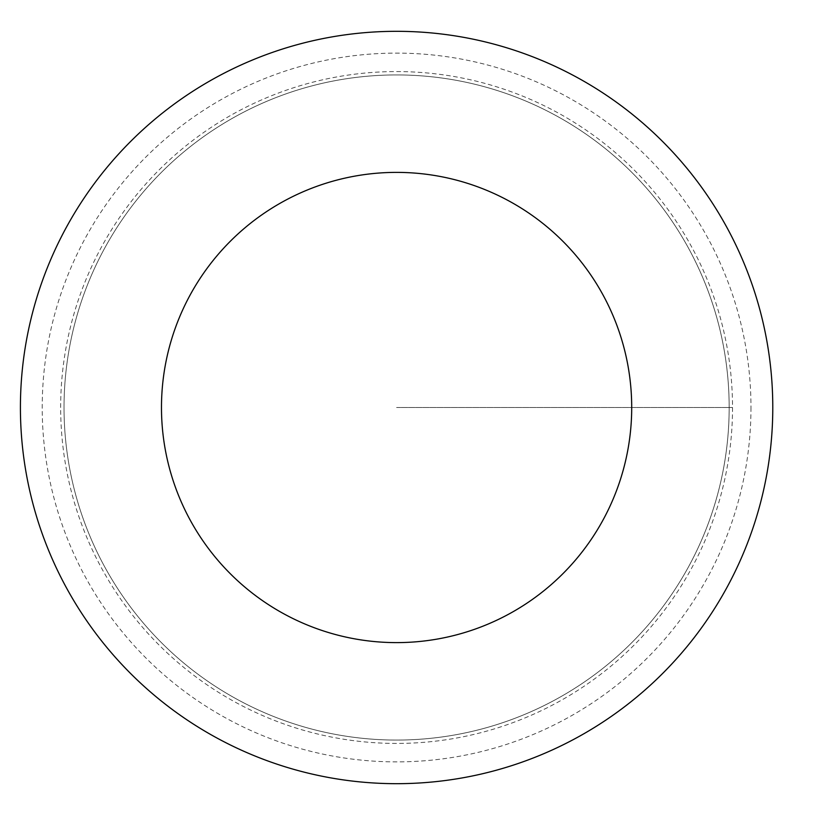 <?xml version="1.0" encoding="UTF-8"?>
<svg xmlns="http://www.w3.org/2000/svg" width="815" height="815" viewBox="0 0 815 815"><rect width="100%" height="100%" fill="white"/><g stroke="black" fill="none" stroke-linecap="round" stroke-linejoin="round"><path stroke-width="0.61" stroke-dasharray="4.08 3.06" d="M729.17 407.5A332.571 332.571 0 0 1 396.599 740.071A332.571 332.571 0 0 1 64.028 407.5A332.571 332.571 0 0 1 396.599 74.929A332.571 332.571 0 0 1 729.17 407.5A332.571 332.571 0 0 0 396.599 74.929A332.571 332.571 0 0 0 64.028 407.5A332.571 332.571 0 0 0 396.599 740.071A332.571 332.571 0 0 0 729.17 407.5A332.571 332.571 0 0 1 396.599 740.071A332.571 332.571 0 0 1 64.028 407.5A332.571 332.571 0 0 1 396.599 74.929A332.571 332.571 0 0 1 729.17 407.5A332.571 332.571 0 0 0 396.599 74.929A332.571 332.571 0 0 0 64.028 407.5A332.571 332.571 0 0 0 396.599 740.071A332.571 332.571 0 0 0 729.17 407.5M772.783 407.5A376.184 376.184 0 0 1 208.508 733.286A376.184 376.184 0 0 1 208.508 81.714A376.184 376.184 0 0 1 772.783 407.5M60.667 407.5A335.933 335.933 0 0 1 564.561 116.576A335.933 335.933 0 0 1 564.561 698.424A335.933 335.933 0 0 1 60.667 407.5M396.599 407.5L732.532 407.5L396.599 407.5M750.972 407.5A354.372 354.372 0 0 1 219.408 714.398A354.372 354.372 0 0 1 219.408 100.602A354.372 354.372 0 0 1 750.972 407.5M64.028 407.5A332.571 332.571 0 0 1 562.88 119.489A332.571 332.571 0 0 1 562.88 695.511A332.571 332.571 0 0 1 64.028 407.5"/><path stroke-width="1.22" d="M631.707 407.5A235.117 235.117 0 0 1 279.036 611.118A235.117 235.117 0 0 1 279.036 203.882A235.117 235.117 0 0 1 631.707 407.5M772.783 407.5A376.184 376.184 0 0 1 208.508 733.286A376.184 376.184 0 0 1 208.508 81.714A376.184 376.184 0 0 1 772.783 407.5"/></g></svg>
